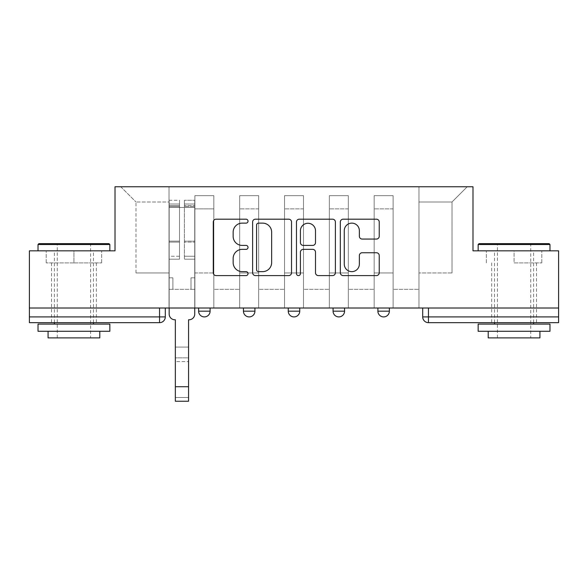 <?xml version="1.0" encoding="UTF-8"?>
<svg xmlns="http://www.w3.org/2000/svg" width="588" height="588" viewBox="0 0 588 588"><rect width="100%" height="100%" fill="white"/><g stroke="black" fill="none" stroke-linecap="round" stroke-linejoin="round"><path stroke-width="0.44" stroke-dasharray="2.94 2.21" d="M248.033 221.161A1.977 1.977 0 0 0 246.063 219.184L216.097 219.184A2.822 2.822 0 0 0 213.275 222.007L213.275 272.766A2.822 2.822 0 0 0 216.097 275.588L246.063 275.588A1.977 1.977 0 0 0 248.033 273.611A1.977 1.977 0 0 0 246.063 271.641L242.183 271.641A9.026 9.026 0 0 1 233.157 262.615L233.157 258.382A9.026 9.026 0 0 1 242.183 249.363L246.063 249.363A1.977 1.977 0 0 0 248.033 247.386A1.977 1.977 0 0 0 246.063 245.409L242.183 245.409A9.026 9.026 0 0 1 233.157 236.391L233.157 232.157A9.026 9.026 0 0 1 242.183 223.131L246.063 223.131A1.977 1.977 0 0 0 248.033 221.161M377.893 308.009L389.381 308.009L377.893 308.009L377.893 311.17L389.381 311.17M344.561 308.009L333.073 308.009L344.561 308.009L344.561 311.17A5.748 5.748 0 0 1 338.82 316.91M288.252 308.009L299.748 308.009L299.748 311.17A5.748 5.748 0 0 1 294 316.91A5.748 5.748 0 0 1 288.252 311.17L288.252 308.009L299.748 308.009M243.439 308.009L254.927 308.009L243.439 308.009M198.619 308.009L210.107 308.009L198.619 308.009L198.619 311.17L210.107 311.17M73.934 322.658L51.523 322.658L73.934 322.658M73.934 262.902L46.209 262.902L101.658 262.902L73.934 262.902L73.934 250.833L101.658 250.833L46.209 250.833L109.846 250.833L38.022 250.833L73.934 250.833L73.934 262.902M514.066 322.658L536.476 322.658L514.066 322.658M514.066 262.902L541.791 262.902L514.066 262.902L514.066 250.833L541.791 250.833L486.342 250.833L549.978 250.833L478.154 250.833L514.066 250.833L514.066 262.902M558.6 308.009L29.4 308.009L29.4 250.833L115.013 250.833L115.013 186.763L472.987 186.763L472.987 250.833L558.6 250.833L558.6 316.91L422.706 316.91M428.454 308.009L422.706 308.009L428.454 308.009L428.454 322.658L558.6 322.658L558.6 316.91M29.4 308.009L159.546 308.009L29.4 308.009L29.4 322.658L159.546 322.658A5.748 5.748 0 0 0 165.294 316.91L29.4 316.91M194.885 208.887L194.885 272.957L194.885 208.887L213.841 208.887L213.841 195.672L213.841 272.957L213.841 208.887L194.885 208.887M194.885 308.009L194.885 195.672L213.841 195.672L194.885 195.672L194.885 308.009L194.885 289.333L169.028 289.333L194.885 289.333L194.885 308.009L169.028 308.009L169.028 186.763L418.972 186.763L120.761 186.763L169.028 186.763L169.028 272.957L169.028 201.993L135.99 201.993L169.028 201.993L169.028 186.763L169.028 308.009L169.028 289.333L169.028 308.009L194.885 308.009M213.841 308.009L213.841 195.672L194.885 195.672L213.841 195.672L213.841 308.009L213.841 289.333L239.698 289.333L213.841 289.333L213.841 308.009L239.698 308.009L239.698 195.672L239.698 208.887L239.698 195.672L258.661 195.672L258.661 208.887L258.661 195.672L239.698 195.672L239.698 308.009L239.698 289.333L239.698 308.009L213.841 308.009M239.698 272.957L239.698 208.887L239.698 272.957L258.661 272.957L258.661 208.887L258.661 272.957L239.698 272.957M258.661 308.009L258.661 195.672L239.698 195.672L258.661 195.672L258.661 308.009L258.661 289.333L284.519 289.333L258.661 289.333L258.661 308.009L284.519 308.009L284.519 195.672L284.519 208.887L284.519 195.672L303.481 195.672L303.481 208.887L303.481 195.672L284.519 195.672L284.519 308.009L284.519 289.333L284.519 308.009L258.661 308.009M284.519 272.957L284.519 208.887L284.519 272.957L303.481 272.957L303.481 208.887L303.481 272.957L284.519 272.957M303.481 308.009L303.481 195.672L284.519 195.672L303.481 195.672L303.481 308.009L303.481 289.333L329.339 289.333L303.481 289.333L303.481 308.009L329.339 308.009L329.339 195.672L329.339 208.887L329.339 195.672L348.302 195.672L348.302 208.887L348.302 195.672L329.339 195.672L329.339 308.009L329.339 289.333L329.339 308.009L303.481 308.009M329.339 272.957L329.339 208.887L329.339 272.957L348.302 272.957L348.302 208.887L348.302 272.957L329.339 272.957M348.302 308.009L348.302 195.672L329.339 195.672L348.302 195.672L348.302 308.009L348.302 289.333L374.159 289.333L348.302 289.333L348.302 308.009L374.159 308.009L374.159 195.672L374.159 208.887L374.159 195.672L393.115 195.672L393.115 208.887L393.115 195.672L374.159 195.672L374.159 308.009L374.159 289.333L374.159 308.009L348.302 308.009M374.159 272.957L374.159 208.887L374.159 272.957L393.115 272.957L393.115 208.887L393.115 272.957L374.159 272.957M393.115 308.009L393.115 195.672L374.159 195.672L393.115 195.672L393.115 308.009L393.115 289.333L418.972 289.333L393.115 289.333L393.115 308.009L418.972 308.009L418.972 186.763L467.24 186.763L418.972 186.763L418.972 201.993L452.01 201.993L418.972 201.993L418.972 272.957L418.972 186.763L418.972 308.009L393.115 308.009L418.972 308.009L418.972 289.333L418.972 308.009L393.115 308.009M194.885 272.957L213.841 272.957L194.885 272.957M135.99 272.957L135.99 201.993L135.99 272.957L169.028 272.957L135.99 272.957M452.01 272.957L452.01 201.993L467.24 186.763L452.01 201.993L452.01 272.957L418.972 272.957L452.01 272.957M159.546 308.009L165.294 308.009L159.546 308.009L159.546 322.658M120.761 186.763L135.99 201.993L120.761 186.763M101.658 262.902L101.658 250.833L101.658 262.902M46.209 262.902L46.209 250.833L46.209 262.902M541.791 262.902L541.791 250.833L541.791 262.902M486.342 262.902L486.342 250.833L486.342 262.902M291.53 272.766L291.53 222.007A2.822 2.822 0 0 0 288.715 219.184L255.435 219.184A2.822 2.822 0 0 0 252.619 222.007L252.619 272.766A2.822 2.822 0 0 0 255.435 275.588L288.715 275.588A2.822 2.822 0 0 0 291.53 272.766M258.536 223.131A1.977 1.977 0 0 0 256.566 225.108L256.566 269.664A1.977 1.977 0 0 0 258.536 271.641L262.63 271.641A9.026 9.026 0 0 0 271.649 262.615L271.649 232.157A9.026 9.026 0 0 0 262.63 223.131L258.536 223.131M299.285 219.184L332.565 219.184A2.822 2.822 0 0 1 335.38 222.007L335.38 272.766A2.822 2.822 0 0 1 332.565 275.588L318.321 275.588A2.822 2.822 0 0 1 315.506 272.766L315.506 252.179A2.822 2.822 0 0 0 312.684 249.363L303.239 249.363A2.822 2.822 0 0 0 300.417 252.179L300.417 273.611A1.977 1.977 0 0 1 298.439 275.588A1.977 1.977 0 0 1 296.47 273.611L296.47 222.007A2.822 2.822 0 0 1 299.285 219.184M315.506 230.819A7.541 7.541 0 0 0 307.958 223.278A7.541 7.541 0 0 0 300.417 230.819L300.417 242.594A2.822 2.822 0 0 0 303.239 245.409L312.684 245.409A2.822 2.822 0 0 0 315.506 242.594L315.506 230.819M362.171 239.066L376.416 239.066A2.822 2.822 0 0 0 379.238 236.244L379.238 222.007A2.822 2.822 0 0 0 376.416 219.184L343.142 219.184A2.822 2.822 0 0 0 340.32 222.007L340.32 272.766A2.822 2.822 0 0 0 343.142 275.588L376.416 275.588A2.822 2.822 0 0 0 379.238 272.766L379.238 255.567A2.822 2.822 0 0 0 376.416 252.744L362.171 252.744A2.822 2.822 0 0 0 359.356 255.567L359.356 264.093A7.541 7.541 0 0 1 351.808 271.641A7.541 7.541 0 0 1 344.267 264.093L344.267 230.68A7.541 7.541 0 0 1 351.808 223.131A7.541 7.541 0 0 1 359.356 230.68L359.356 236.244A2.822 2.822 0 0 0 362.171 239.066M175.349 347.074L188.564 347.074L175.349 347.074L175.349 357.849L188.564 357.849L188.564 347.074L188.564 361.583L188.564 357.849L175.349 357.849L175.349 361.583L188.564 361.583L175.349 361.583L175.349 319.784L174.915 319.784A5.748 5.748 0 0 1 169.168 314.036A5.748 5.748 0 0 0 174.915 319.784A5.748 5.748 0 0 1 169.168 314.036L169.168 289.333L172.901 289.333L169.168 289.333L169.168 308.009L169.168 204.007L169.168 256.243L179.509 256.243L179.509 242.109L169.168 242.109L169.168 259.168L179.509 259.168L179.509 200.273L179.509 207.454L184.397 207.454L169.168 207.454L169.168 314.036M194.738 314.036L194.738 277.837L191.004 277.837L194.738 277.837L194.738 207.454L194.738 308.009L194.738 289.333L191.004 289.333L194.738 289.333L194.738 277.837L191.004 277.837L191.004 289.333L194.738 289.333L191.004 289.333L191.004 277.837L191.004 289.333L191.004 277.837L194.738 277.837L194.738 200.273L194.738 314.036A5.748 5.748 0 0 1 188.991 319.784A5.748 5.748 0 0 0 194.738 314.036A5.748 5.748 0 0 1 188.991 319.784L188.564 319.784L188.564 347.074M184.397 206.542L184.397 204.007L184.397 207.454L194.738 207.454L194.738 204.007L194.738 256.243L184.397 256.243L194.738 256.243L194.738 259.168L184.397 259.168L194.738 259.168L194.738 200.273L194.738 207.454L184.397 207.454L194.738 207.454L184.397 207.454L184.397 200.273L184.397 207.454L184.397 204.007L194.738 204.007L184.397 204.007L184.397 242.109L194.738 242.109L184.397 242.109L184.397 259.168L184.397 200.273L194.738 200.273L184.397 200.273L184.397 205.565L194.738 205.565L184.397 205.565L184.397 241.124L194.738 241.124L184.397 241.124L184.397 259.168L184.397 206.542L194.738 206.542L184.397 206.542M169.168 277.837L169.168 204.007L169.168 242.109L179.509 242.109L179.509 204.007L179.509 207.454L169.168 207.454L179.509 207.454L179.509 204.007L169.168 204.007L179.509 204.007L179.509 259.168L169.168 259.168L169.168 200.273L169.168 207.454L179.509 207.454L179.509 200.273L169.168 200.273L169.168 289.333L172.901 289.333L172.901 277.837L169.168 277.837L172.901 277.837L169.168 277.837L172.901 277.837L172.901 289.333L172.901 277.837L172.901 289.333L169.168 289.333L169.168 277.837M188.564 401.236L188.564 397.495L175.349 397.495L175.349 401.236L188.564 401.236M188.991 319.784L188.564 319.784L188.564 397.495L175.349 397.495L175.349 319.784L174.915 319.784M179.509 256.243L169.168 256.243L169.168 259.168L169.168 200.273L179.509 200.273L179.509 205.565L169.168 205.565L179.509 205.565L179.509 241.124L169.168 241.124L179.509 241.124L179.509 256.243M108.978 243.653L38.881 243.653M38.022 244.512L109.846 244.512M38.022 331.279L109.846 331.279M38.022 324.091L109.846 324.091M48.076 337.887L99.791 337.887M73.934 244.512L90.596 244.512L73.934 244.512M549.119 243.653L479.022 243.653M478.154 244.512L549.978 244.512M478.154 331.279L549.978 331.279M478.154 324.091L549.978 324.091M488.209 337.887L539.924 337.887M514.066 244.512L530.729 244.512L514.066 244.512M344.561 311.17L333.073 311.17M299.748 311.17L288.252 311.17M254.927 311.17L243.439 311.17M393.115 208.887L374.159 208.887L393.115 208.887M348.302 208.887L329.339 208.887L348.302 208.887M303.481 208.887L284.519 208.887L303.481 208.887M258.661 208.887L239.698 208.887L258.661 208.887M169.168 206.542L179.509 206.542L169.168 206.542M188.564 386.728L175.349 386.728M51.523 262.902L51.523 322.658M491.664 262.902L491.664 322.658M536.476 262.902L536.476 322.658M96.336 262.902L96.336 322.658M57.271 337.887L57.271 244.512L56.404 243.653M93.47 322.658L93.47 250.833M54.397 322.658L54.397 250.833M91.456 243.653L90.596 244.512L90.596 337.887M497.404 337.887L497.404 244.512L496.544 243.653M533.603 322.658L533.603 250.833M494.53 322.658L494.53 250.833M531.596 243.653L530.729 244.512L530.729 337.887"/><path stroke-width="0.88" d="M248.033 221.161A1.977 1.977 0 0 0 246.063 219.184L216.097 219.184A2.822 2.822 0 0 0 213.275 222.007L213.275 272.766A2.822 2.822 0 0 0 216.097 275.588L246.063 275.588A1.977 1.977 0 0 0 248.033 273.611A1.977 1.977 0 0 0 246.063 271.641L242.183 271.641A9.026 9.026 0 0 1 233.157 262.615L233.157 258.382A9.026 9.026 0 0 1 242.183 249.363L246.063 249.363A1.977 1.977 0 0 0 248.033 247.386A1.977 1.977 0 0 0 246.063 245.409L242.183 245.409A9.026 9.026 0 0 1 233.157 236.391L233.157 232.157A9.026 9.026 0 0 1 242.183 223.131L246.063 223.131A1.977 1.977 0 0 0 248.033 221.161M333.073 311.17L333.073 308.009L333.073 311.17A5.748 5.748 0 0 0 338.82 316.91A5.748 5.748 0 0 1 333.073 311.17L344.561 311.17A5.748 5.748 0 0 1 338.82 316.91M243.439 311.17L243.439 308.009L243.439 311.17A5.748 5.748 0 0 0 249.18 316.91A5.748 5.748 0 0 1 243.439 311.17L254.927 311.17A5.748 5.748 0 0 1 249.18 316.91A5.748 5.748 0 0 0 254.927 311.17L254.927 308.009L254.927 311.17M376.416 239.066A2.822 2.822 0 0 0 379.238 236.244L379.238 222.007A2.822 2.822 0 0 0 376.416 219.184L343.142 219.184A2.822 2.822 0 0 0 340.32 222.007L340.32 272.766A2.822 2.822 0 0 0 343.142 275.588L376.416 275.588A2.822 2.822 0 0 0 379.238 272.766L379.238 255.567A2.822 2.822 0 0 0 376.416 252.744L362.171 252.744A2.822 2.822 0 0 0 359.356 255.567L359.356 264.093A7.541 7.541 0 0 1 351.808 271.641A7.541 7.541 0 0 1 344.267 264.093L344.267 230.68A7.541 7.541 0 0 1 351.808 223.131A7.541 7.541 0 0 1 359.356 230.68L359.356 236.244A2.822 2.822 0 0 0 362.171 239.066L376.416 239.066M29.4 308.009L29.4 250.833L115.013 250.833L115.013 186.763L472.987 186.763L472.987 250.833L558.6 250.833L558.6 308.009L29.4 308.009L29.4 316.91L165.294 316.91L165.294 308.009L165.294 316.91A5.748 5.748 0 0 1 159.546 322.658L29.4 322.658L29.4 316.91M291.53 222.007A2.822 2.822 0 0 0 288.715 219.184L255.435 219.184A2.822 2.822 0 0 0 252.619 222.007L252.619 272.766A2.822 2.822 0 0 0 255.435 275.588L288.715 275.588A2.822 2.822 0 0 0 291.53 272.766L291.53 222.007M299.285 219.184L332.565 219.184A2.822 2.822 0 0 1 335.38 222.007L335.38 272.766A2.822 2.822 0 0 1 332.565 275.588L318.321 275.588A2.822 2.822 0 0 1 315.506 272.766L315.506 252.179A2.822 2.822 0 0 0 312.684 249.363L303.239 249.363A2.822 2.822 0 0 0 300.417 252.179L300.417 273.611A1.977 1.977 0 0 1 298.439 275.588A1.977 1.977 0 0 1 296.47 273.611L296.47 222.007A2.822 2.822 0 0 1 299.285 219.184M422.706 308.009L422.706 316.91L558.6 316.91L558.6 322.658L428.454 322.658A5.748 5.748 0 0 1 422.706 316.91L422.706 308.009M558.6 308.009L558.6 316.91M389.381 308.009L389.381 311.17A5.748 5.748 0 0 1 383.633 316.91A5.748 5.748 0 0 1 377.893 311.17A5.748 5.748 0 0 0 383.633 316.91A5.748 5.748 0 0 0 389.381 311.17L389.381 308.009M377.893 308.009L377.893 311.17L389.381 311.17M344.561 308.009L344.561 311.17M299.748 308.009L299.748 311.17A5.748 5.748 0 0 1 294 316.91A5.748 5.748 0 0 1 288.252 311.17L299.748 311.17M288.252 308.009L288.252 311.17M210.107 308.009L210.107 311.17A5.748 5.748 0 0 1 204.367 316.91A5.748 5.748 0 0 1 198.619 311.17A5.748 5.748 0 0 0 204.367 316.91A5.748 5.748 0 0 0 210.107 311.17L210.107 308.009M198.619 308.009L198.619 311.17L210.107 311.17M428.454 308.009L428.454 322.658A5.748 5.748 0 0 1 422.706 316.91M258.536 223.131A1.977 1.977 0 0 0 256.566 225.108L256.566 269.664A1.977 1.977 0 0 0 258.536 271.641L262.63 271.641A9.026 9.026 0 0 0 271.649 262.615L271.649 232.157A9.026 9.026 0 0 0 262.63 223.131L258.536 223.131M315.506 230.819A7.541 7.541 0 0 0 307.958 223.278A7.541 7.541 0 0 0 300.417 230.819L300.417 242.594A2.822 2.822 0 0 0 303.239 245.409L312.684 245.409A2.822 2.822 0 0 0 315.506 242.594L315.506 230.819M169.168 314.036L169.168 308.009L169.168 314.036A5.748 5.748 0 0 0 174.915 319.784L175.349 319.784L175.349 347.074M174.915 319.784L175.349 319.784L175.349 401.236L188.564 401.236L188.564 319.784L188.991 319.784L188.564 319.784L188.564 347.074M194.738 314.036L194.738 308.009L194.738 314.036A5.748 5.748 0 0 1 188.991 319.784M38.022 244.512L38.881 243.653L108.978 243.653L109.846 244.512L38.022 244.512L38.022 250.833M109.846 331.279L38.022 331.279L38.022 324.091L109.846 324.091L109.846 331.279M99.791 331.279L99.791 337.887L48.076 337.887L48.076 331.279M478.154 244.512L479.022 243.653L549.119 243.653L549.978 244.512L478.154 244.512L478.154 250.833M549.978 331.279L478.154 331.279L478.154 324.091L549.978 324.091L549.978 331.279M539.924 331.279L539.924 337.887L488.209 337.887L488.209 331.279M159.546 308.009L159.546 322.658M188.564 386.728L175.349 386.728M109.846 250.833L109.846 244.512M93.47 324.091L93.47 322.658M54.397 324.091L54.397 322.658M549.978 250.833L549.978 244.512M533.603 324.091L533.603 322.658M494.53 324.091L494.53 322.658"/></g></svg>
